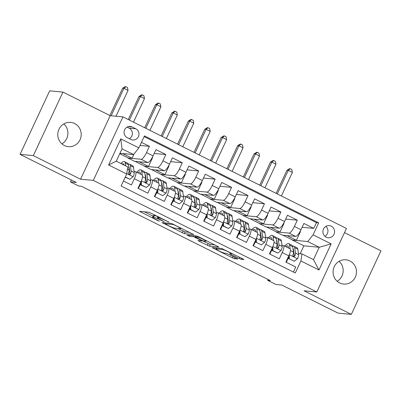 <?xml version="1.0" encoding="UTF-8"?>
<svg xmlns="http://www.w3.org/2000/svg" width="401" height="401" viewBox="0 0 401 401"><rect width="100%" height="100%" fill="white"/><g stroke="black" fill="none" stroke-linecap="round" stroke-linejoin="round"><path stroke-width="0.6" d="M169.021 222.149L148.982 212.209L139.518 211.342L157.834 220.64L159.382 221.227L156.345 219.603A5.98 0.581 -155 0 1 152.591 217.232A5.98 0.581 -155 0 1 152.851 217.182L153.633 217.257A5.98 0.581 -155 0 1 160.46 219.989L164.174 221.693L161.192 220.059A5.98 0.581 -155 0 1 157.438 217.688A5.98 0.581 -155 0 1 157.698 217.638L158.48 217.713A5.98 0.581 -155 0 1 165.307 220.445L169.021 222.149M349.898 260.951A12.185 11.694 95.4 0 0 345.913 259.808A12.185 11.694 95.4 0 0 333.517 268.715A12.185 11.694 95.4 0 0 339.647 282.931A12.185 11.694 95.4 0 0 343.632 284.068A12.185 11.694 95.4 0 0 356.033 275.161A12.185 11.694 95.4 0 0 349.898 260.951M74.626 123.528A12.185 11.694 95.4 0 0 70.641 122.39A12.185 11.694 95.4 0 0 58.24 131.297A12.185 11.694 95.4 0 0 64.376 145.508A12.185 11.694 95.4 0 0 68.36 146.651A12.185 11.694 95.4 0 0 80.761 137.744A12.185 11.694 95.4 0 0 74.626 123.528M331.296 226.179A6.09 5.85 95.4 0 0 323.106 230.064A6.09 5.85 95.4 0 0 328.163 237.738A6.09 5.85 95.4 0 0 331.296 226.179M239.146 258.5L241.282 259.352L243.913 259.602L242.821 258.845L221.653 248.49L212.189 247.623L232.4 257.868L234.53 258.72L237.793 259.001L228.475 254.194L226.339 253.342L224.76 253.191A4.997 0.486 -155 0 1 219.638 251.196A4.997 0.486 -155 0 1 215.918 248.926A4.997 0.486 -155 0 1 216.134 248.886L222.309 249.467A4.997 0.486 -155 0 1 227.432 251.462A4.997 0.486 -155 0 1 231.151 253.733A4.997 0.486 -155 0 1 230.941 253.773L229.828 253.693L231.001 254.434L239.146 258.5L239.713 257.292M33.323 155.618L80.571 179.207L110.2 115.673L62.947 92.09L33.323 155.618L20.05 154.37L76.335 182.47L70.496 181.924L78.711 186.024L81.368 186.275L270.359 280.625L267.708 280.374L275.923 284.474L281.763 285.026L338.053 313.126L351.326 314.369L380.95 250.841L344.494 232.64M80.571 179.207L93.318 180.405L316.82 291.983L304.078 290.785L351.326 314.369M193.743 234.555L171.483 223.442L162.024 222.58L184.365 233.673L193.788 234.47M198.701 236.821L218.911 247.061L209.447 246.199L199.167 241.277L197.994 240.535L201.878 240.876L200.791 240.124L193.252 236.57L189.287 236.199L186.976 235.081L196.57 235.968L198.701 236.821M20.05 154.37L49.674 90.842L62.947 92.09M302.113 227.287L313.757 228.385L303.898 223.462L300.976 229.728L294.404 226.445A7.614 2 116.5 0 1 289.076 233.116L275.908 231.878L279.968 232.079L284.013 223.407L283.672 223.237M285.677 219.086L297.326 220.179L287.467 215.257L284.54 221.522L277.968 218.244A7.614 2 116.5 0 1 272.64 224.911L259.472 223.673L263.537 223.878L267.577 215.207L267.236 215.036M269.246 210.881L280.89 211.974L271.031 207.051L268.109 213.322L261.532 210.039A7.614 2 116.5 0 1 256.209 216.705L243.041 215.467L247.101 215.673L251.146 207.001L250.805 206.831M252.81 202.675L264.454 203.773L254.595 198.846L251.673 205.117L245.101 201.833A7.614 2 116.5 0 1 239.773 208.5L226.605 207.267L230.665 207.467L234.71 198.796L234.369 198.625M236.374 194.47L248.024 195.568L238.164 190.645L235.242 196.911L228.665 193.628A7.614 2 116.5 0 1 223.337 200.299L210.169 199.061L214.234 199.262L218.279 190.59L217.933 190.42M219.943 186.27L231.588 187.362L221.728 182.44L218.806 188.706L212.234 185.427A7.614 2 116.5 0 1 206.906 192.094L193.738 190.856L197.798 191.061L201.843 182.39L201.502 182.219M203.507 178.064L215.157 179.157L205.292 174.234L202.37 180.505L195.798 177.222A7.614 2 116.5 0 1 190.47 183.889L177.302 182.65L181.367 182.856L185.407 174.184L185.067 174.014M187.077 169.859L198.721 170.956L188.861 166.029L185.939 172.3L179.362 169.016A7.614 2 116.5 0 1 174.039 175.683L160.866 174.45L164.931 174.651L168.976 165.979L168.631 165.808M170.641 161.653L182.285 162.751L172.425 157.829L169.503 164.094L162.931 160.811A7.614 2 116.5 0 1 157.603 167.483L144.435 166.245L148.495 166.445L152.54 157.773L152.2 157.603M154.205 153.453L165.854 154.545L155.989 149.623L153.067 155.889A7.614 2 116.5 0 1 147.743 162.56L134.576 161.322L127.999 158.039L132.064 158.245L134.114 153.844M123.433 180.996L131.403 184.976L134.325 178.706A7.614 2 116.5 0 0 135.603 171.693A7.614 2 116.5 0 0 135.403 171.638L134.089 171.518M135.603 171.693L142.175 174.976A7.614 2 116.5 0 1 140.896 181.989L137.974 188.254L147.839 193.177L150.761 186.911A7.614 2 116.5 0 0 152.034 179.899A7.614 2 116.5 0 0 151.839 179.843L150.525 179.718M152.034 179.899L158.611 183.182A7.614 2 -63.5 0 1 157.332 190.194L154.41 196.46L164.27 201.382L167.192 195.117A7.614 2 116.5 0 0 168.47 188.104A7.614 2 116.5 0 0 168.27 188.049L166.956 187.924M168.47 188.104L175.047 191.387A7.614 2 -63.5 0 1 173.768 198.4L170.846 204.665L180.706 209.588L183.628 203.322A7.614 2 116.5 0 0 184.906 196.31A7.614 2 116.5 0 0 184.706 196.254L183.392 196.129M184.906 196.31L191.477 199.588A7.614 2 -63.5 0 1 190.199 206.6L187.277 212.871L197.142 217.793L200.064 211.522A7.614 2 116.5 0 0 201.337 204.51A7.614 2 116.5 0 0 201.142 204.455L199.828 204.335M201.337 204.51L207.913 207.793A7.614 2 -63.5 0 1 206.635 214.806L203.713 221.071L213.573 225.994L216.495 219.728A7.614 2 116.5 0 0 217.773 212.715A7.614 2 116.5 0 0 217.573 212.66L216.259 212.535M217.773 212.715L224.344 215.999A7.614 2 -63.5 0 1 223.071 223.011L220.149 229.277L230.009 234.199L232.931 227.933A7.614 2 116.5 0 0 234.209 220.921A7.614 2 116.5 0 0 234.009 220.866L232.695 220.74M234.209 220.921L240.78 224.204A7.614 2 -63.5 0 1 239.502 231.217L236.58 237.482L246.44 242.404L249.362 236.139A7.614 2 116.5 0 0 250.64 229.126A7.614 2 116.5 0 0 250.445 229.071L249.131 228.946M250.64 229.126L257.216 232.405A7.614 2 -63.5 0 1 255.938 239.417L253.016 245.688L262.876 250.61L265.798 244.339A7.614 2 116.5 0 0 267.076 237.327A7.614 2 116.5 0 0 266.876 237.272L265.562 237.151M267.076 237.327L273.647 240.61A7.614 2 -63.5 0 1 272.374 247.623L269.447 253.888L279.312 258.81L282.234 252.545A7.614 2 116.5 0 0 283.507 245.532A7.614 2 116.5 0 0 283.312 245.477L281.998 245.352M300.976 229.728A7.614 2 -63.5 0 1 295.647 236.395L282.479 235.161L275.908 231.878M284.54 221.522A7.614 2 -63.5 0 1 279.216 228.194L266.048 226.956L259.472 223.673M268.109 213.322A7.614 2 -63.5 0 1 262.78 219.989L249.612 218.751L243.041 215.467M251.673 205.117A7.614 2 -63.5 0 1 246.349 211.783L233.176 210.545L226.605 207.267M235.242 196.911A7.614 2 -63.5 0 1 229.913 203.578L216.746 202.345L210.169 199.061M218.806 188.706A7.614 2 -63.5 0 1 213.477 195.377L200.31 194.139L193.738 190.856M202.37 180.505A7.614 2 -63.5 0 1 197.046 187.172L183.879 185.934L177.302 182.65M185.939 172.3A7.614 2 -63.5 0 1 180.61 178.966L167.443 177.728L160.866 174.45M169.503 164.094A7.614 2 -63.5 0 1 164.174 170.761L151.007 169.528L144.435 166.245M127.232 137.643L130.851 139.448A5.9 5.664 95.4 0 0 138.786 135.688A5.9 5.664 95.4 0 0 135.814 128.801L132.2 126.997A5.9 5.664 95.4 0 0 124.265 130.761A5.9 5.664 95.4 0 0 127.232 137.643M93.318 180.405L122.942 116.871L346.444 228.45L316.82 291.983M313.757 228.385L316.439 222.63L318.67 222.841L144.47 135.874L138.866 147.894L133.538 154.565L119.954 153.287M318.67 222.841L313.066 234.861L331.146 243.883L318.975 269.983L300.895 260.961L295.291 272.981L121.092 186.014L126.696 173.994L108.616 164.971L120.786 138.871L138.866 147.894M277.006 244.886L277.517 244.936M260.57 236.68L261.086 236.73M244.139 228.475L244.65 228.525M227.703 220.274L228.214 220.319M211.267 212.069L211.783 212.119M194.836 203.863L195.347 203.914M178.4 195.658L178.911 195.708M161.964 187.457L162.48 187.503M145.533 179.252L146.044 179.302M140.004 145.458L149.418 146.34L146.495 152.611A7.614 2 116.5 0 1 141.167 159.277L127.999 158.039M129.097 171.047L129.613 171.097M293.402 272.038L295.743 267.016L285.883 262.094L288.805 255.828A7.614 2 -63.5 0 0 290.083 248.815L283.507 245.532M165.854 154.545L162.931 160.811M182.285 162.751L179.362 169.016M198.721 170.956L195.798 177.222M215.157 179.157L212.234 185.427M231.588 187.362L228.665 193.628M248.024 195.568L245.101 201.833M264.454 203.773L261.532 210.039M280.89 211.974L277.968 218.244M297.326 220.179L294.404 226.445M316.439 222.63L144.129 136.611M149.418 146.34L141.448 142.36M300.164 253.723L303.848 245.823L319.246 247.272L307.742 241.527L292.344 240.084L296.404 240.284L300.449 231.613L300.108 231.442M303.848 245.823L292.344 240.084M133.538 154.565L122.034 148.821L116.27 161.182L127.774 166.926L126.696 173.994M110.2 115.673L122.942 116.871M268.114 279.502L267.708 280.374M71.393 180.004L70.496 181.924M298.429 253.557L301.973 253.893L313.482 259.632L319.246 247.272L331.146 243.883M293.442 253.091L293.953 253.136M266.57 227.006L275.988 231.708M250.134 218.801L259.552 223.502M233.703 210.595L243.121 215.297M217.267 202.39L226.685 207.091M200.831 194.189L210.249 198.891M184.4 185.984L193.818 190.686M167.964 177.778L177.382 182.48M151.533 169.573L160.946 174.275M135.097 161.372L144.515 166.074M119.754 153.713L128.079 157.869M283.006 235.207L292.424 239.908M122.646 153.543L132.064 158.245M139.077 161.743L148.495 166.445M155.513 169.949L164.931 174.651M171.949 178.154L181.367 182.856M188.38 186.36L197.798 191.061M204.816 194.56L214.234 199.262M221.252 202.766L230.665 207.467M237.683 210.971L247.101 215.673M254.119 219.177L263.537 223.878M270.55 227.377L279.968 232.079M300.895 260.961L301.973 253.893M307.742 241.527L313.066 234.861M286.986 235.582L296.404 240.284M122.034 148.821L120.786 138.871M116.27 161.182L108.616 164.971M318.975 269.983L313.482 259.632M129.343 138.696A5.9 5.664 95.4 0 0 129.177 128.18L127.067 127.127M324.945 236.344A6.09 5.85 95.4 0 0 325.883 226.38M63.799 123.929A12.185 11.694 -84.6 0 1 61.929 143.864M339.071 261.352A12.185 11.694 -84.6 0 1 337.201 281.281M157.889 216.72A5.98 0.581 -155 0 0 154.43 215.537L153.633 217.257M152.591 217.232L153.393 215.512A5.98 0.581 -155 0 1 153.648 215.462L154.43 215.537M144.3 211.768L153.092 216.159M177.693 228.44L185.167 231.958L189.843 232.4M174.666 225.116L173.172 224.515L164.936 223.743L168.039 225.442A5.98 0.581 -155 0 0 174.866 228.174L180.495 228.705A5.98 0.581 -155 0 0 180.756 228.655A5.98 0.581 -155 0 0 177.001 226.284L174.666 225.116L174.776 224.876M214.926 244.921L210.249 244.48L209.447 246.199M202.079 240.61L210.249 244.48M205.828 241.247A4.997 0.486 -155 0 0 206.044 241.207A4.997 0.486 -155 0 0 202.32 238.936A4.997 0.486 -155 0 0 197.197 236.941L194.941 236.75L201.518 240.189L203.653 241.046L205.828 241.247M125.307 176.966L129.919 179.267L133.162 176.651A5.043 1.323 -63.5 0 0 134.245 172.6L133.483 167.212A14.561 3.825 -63.5 0 0 132.691 165.743L129.568 164.184A14.561 3.825 -63.5 0 0 128.305 164.245M129.292 168.826A12.09 3.173 -63.5 0 0 129.012 169.077M125.653 165.869L125.267 163.107A14.561 3.825 -63.5 0 0 124.475 161.643A14.561 3.825 -63.5 0 0 120.866 163.478M124.024 165.057A12.09 3.173 -63.5 0 0 123.368 163.859A12.09 3.173 -63.5 0 0 122.019 164.054M125.202 177.192L129.919 179.267M124.475 161.643L127.598 163.202A14.561 3.825 116.5 0 1 128.39 164.666L129.147 170.054A5.043 1.323 116.5 0 1 128.601 172.816L128.711 173.919L129.277 174.39L129.989 174.39L130.576 173.798A5.043 1.323 -63.5 0 0 131.122 171.042L130.36 165.653A14.561 3.825 -63.5 0 0 129.568 164.184M128.651 166.53A12.09 3.173 116.5 0 1 129.122 167.618L129.879 173.006A2.571 0.677 116.5 0 1 129.809 173.728L130.576 173.798M115.994 116.22L128.039 90.385L123.934 88.335L122.606 88.21L109.874 115.513M111.142 115.764L123.934 88.335L125.809 86.681L127.453 87.498L128.039 90.385M122.606 88.21L125.277 86.631L125.809 86.681M141.383 180.896L141.423 185.011L146.35 187.473L149.598 184.856A5.043 1.323 -63.5 0 0 150.676 180.806L149.919 175.412A14.561 3.825 -63.5 0 0 149.127 173.949L146.004 172.39A14.561 3.825 -63.5 0 0 144.741 172.45M145.723 177.031A12.09 3.173 -63.5 0 0 145.443 177.277M140.721 183.778A12.09 3.173 -63.5 0 0 139.332 186.49A5.995 1.574 116.5 0 1 138.305 188.42M142.114 178.866A5.043 1.323 -63.5 0 0 142.275 178.32M142.22 175.001L141.703 171.312A14.561 3.825 -63.5 0 0 140.906 169.849A14.561 3.825 -63.5 0 0 136.751 172.27M140.591 174.184L140.46 173.277A12.09 3.173 -63.5 0 0 139.804 172.064A12.09 3.173 -63.5 0 0 137.718 172.751M141.423 185.011L140.731 184.946L146.35 187.473M140.731 184.946L140.706 182.405M140.906 169.849L144.029 171.407A14.561 3.825 116.5 0 1 144.821 172.871L145.583 178.26A5.043 1.323 116.5 0 1 145.037 181.021L145.147 182.124L145.708 182.595L146.425 182.595L147.007 182.004A5.043 1.323 -63.5 0 0 147.553 179.247L146.796 173.854A14.561 3.825 -63.5 0 0 146.004 172.39M145.087 174.731A12.09 3.173 116.5 0 1 145.558 175.818L146.315 181.212A2.571 0.677 116.5 0 1 146.245 181.934L147.007 182.004M133.493 122.14L144.475 98.591L140.365 96.536L139.042 96.41L128.26 119.528M129.383 120.089L140.365 96.536L142.24 94.882L143.884 95.704L144.475 98.591M139.042 96.41L141.713 94.831L142.24 94.882M157.814 189.102L157.854 193.212L162.786 195.673L166.029 193.061A5.043 1.323 -63.5 0 0 167.112 189.006L166.35 183.618A14.561 3.825 -63.5 0 0 165.558 182.154L162.435 180.595A14.561 3.825 -63.5 0 0 161.177 180.656M162.159 185.232A12.09 3.173 -63.5 0 0 161.879 185.483M157.152 191.984A12.09 3.173 -63.5 0 0 155.763 194.696A5.995 1.574 116.5 0 1 154.736 196.625M158.55 187.072A5.043 1.323 -63.5 0 0 158.706 186.52M158.656 183.207L158.134 179.518A14.561 3.825 -63.5 0 0 157.342 178.054A14.561 3.825 -63.5 0 0 153.182 180.475M157.022 182.39L156.896 181.483A12.09 3.173 -63.5 0 0 156.24 180.265A12.09 3.173 -63.5 0 0 154.154 180.956M157.854 193.212L162.786 195.673M157.167 193.147L157.142 190.605M157.342 178.054L160.465 179.613A14.561 3.825 116.5 0 1 161.257 181.077L162.014 186.465A5.043 1.323 116.5 0 1 161.473 189.222L161.433 189.979L162.144 190.796L162.856 190.801L163.443 190.209A5.043 1.323 -63.5 0 0 163.989 187.447L163.232 182.059A14.561 3.825 -63.5 0 0 162.435 180.595M161.518 182.936A12.09 3.173 116.5 0 1 161.989 184.024L162.746 189.412A2.571 0.677 116.5 0 1 162.681 190.134L163.443 190.209M149.929 130.345L160.911 106.791L156.801 104.741L155.473 104.616L144.696 127.734M145.819 128.295L156.801 104.741L158.676 103.087L160.32 103.909L160.911 106.791M155.473 104.616L158.144 103.037L158.676 103.087M174.25 197.302L174.29 201.417L179.222 203.878L182.465 201.267A5.043 1.323 -63.5 0 0 183.543 197.212L182.786 191.823A14.561 3.825 -63.5 0 0 181.994 190.36L178.871 188.801A14.561 3.825 -63.5 0 0 177.608 188.861M178.595 193.437A12.09 3.173 -63.5 0 0 178.315 193.688M173.588 200.189A12.09 3.173 -63.5 0 0 172.199 202.901A5.995 1.574 116.5 0 1 171.172 204.826M174.986 195.277A5.043 1.323 -63.5 0 0 175.142 194.726M175.087 191.412L174.57 187.723A14.561 3.825 -63.5 0 0 173.778 186.254A14.561 3.825 -63.5 0 0 169.618 188.676M173.458 190.595L173.327 189.688A12.09 3.173 -63.5 0 0 172.671 188.47A12.09 3.173 -63.5 0 0 170.59 189.162M174.29 201.417L179.222 203.878M173.598 201.352L173.573 198.811M173.778 186.254L176.901 187.813A14.561 3.825 116.5 0 1 177.693 189.282L178.45 194.67A5.043 1.323 116.5 0 1 177.904 197.427L178.014 198.535L178.58 199.001L179.292 199.006L179.879 198.41A5.043 1.323 -63.5 0 0 180.425 195.653L179.663 190.264A14.561 3.825 -63.5 0 0 178.871 188.801M177.954 191.142A12.09 3.173 116.5 0 1 178.425 192.229L179.182 197.618A2.571 0.677 116.5 0 1 179.112 198.34L179.879 198.41M166.36 138.551L177.342 114.997L173.237 112.947L171.909 112.821L161.127 135.939M162.255 136.5L173.237 112.947L175.112 111.293L176.756 112.11L177.342 114.997M171.909 112.821L174.58 111.242L175.112 111.293M190.681 205.507L190.726 209.623L195.653 212.084L198.896 209.467A5.043 1.323 -63.5 0 0 199.979 205.417L199.222 200.029A14.561 3.825 -63.5 0 0 198.43 198.56L195.307 197.001A14.561 3.825 -63.5 0 0 194.044 197.066M195.026 201.643A12.09 3.173 -63.5 0 0 194.746 201.893M190.024 208.395A12.09 3.173 -63.5 0 0 188.63 211.101A5.995 1.574 116.5 0 1 187.608 213.031M191.417 203.482A5.043 1.323 -63.5 0 0 191.578 202.931M191.523 199.613L191.001 195.924A14.561 3.825 -63.5 0 0 190.209 194.46A14.561 3.825 -63.5 0 0 186.054 196.881M189.894 198.796L189.763 197.888A12.09 3.173 -63.5 0 0 189.107 196.675A12.09 3.173 -63.5 0 0 187.021 197.367M190.726 209.623L190.034 209.558L195.653 212.084M190.034 209.558L190.009 207.016M190.209 194.46L193.332 196.019A14.561 3.825 116.5 0 1 194.124 197.482L194.886 202.871A5.043 1.323 116.5 0 1 194.34 205.633L194.3 206.385L195.011 207.207L195.723 207.207L196.31 206.615A5.043 1.323 -63.5 0 0 196.856 203.858L196.099 198.47A14.561 3.825 -63.5 0 0 195.307 197.001M194.39 199.347A12.09 3.173 116.5 0 1 194.856 200.435L195.618 205.823A2.571 0.677 116.5 0 1 195.548 206.545L196.31 206.615M182.796 146.756L193.778 123.202L189.668 121.152L188.34 121.027L177.563 144.139M178.686 144.701L189.668 121.152L191.543 119.498L193.187 120.315L193.778 123.202M188.34 121.027L191.011 119.448L191.543 119.498M207.116 213.713L207.157 217.828L212.089 220.289L215.332 217.673A5.043 1.323 -63.5 0 0 216.415 213.623L215.653 208.229A14.561 3.825 -63.5 0 0 214.861 206.766L211.738 205.207A14.561 3.825 -63.5 0 0 210.48 205.267M211.462 209.848A12.09 3.173 -63.5 0 0 211.182 210.094M206.455 216.595A12.09 3.173 -63.5 0 0 205.066 219.307A5.995 1.574 116.5 0 1 204.039 221.237M207.853 211.683A5.043 1.323 -63.5 0 0 208.009 211.137M207.959 207.818L207.437 204.129A14.561 3.825 -63.5 0 0 206.645 202.665A14.561 3.825 -63.5 0 0 202.485 205.086M206.325 207.001L206.199 206.094A12.09 3.173 -63.5 0 0 205.538 204.881A12.09 3.173 -63.5 0 0 203.457 205.568M207.157 217.828L212.089 220.289M206.47 217.763L206.44 215.222M206.645 202.665L209.768 204.224A14.561 3.825 116.5 0 1 210.56 205.688L211.317 211.076A5.043 1.323 116.5 0 1 210.771 213.838L210.886 214.941L211.447 215.412L212.159 215.412L212.746 214.821A5.043 1.323 -63.5 0 0 213.292 212.064L212.53 206.67A14.561 3.825 -63.5 0 0 211.738 205.207M210.821 207.548A12.09 3.173 116.5 0 1 211.292 208.635L212.049 214.029A2.571 0.677 116.5 0 1 211.979 214.751L212.746 214.821M199.232 154.956L210.214 131.408L206.104 129.353L204.776 129.227L193.999 152.345M195.122 152.906L206.104 129.353L207.979 127.698L209.623 128.52L210.214 131.408M204.776 129.227L207.447 127.648L207.979 127.698M223.552 221.918L223.593 226.029L228.52 228.49L231.768 225.878A5.043 1.323 -63.5 0 0 232.846 221.823L232.089 216.435A14.561 3.825 -63.5 0 0 231.297 214.971L228.174 213.412A14.561 3.825 -63.5 0 0 226.911 213.472M227.898 218.049A12.09 3.173 -63.5 0 0 227.613 218.299M222.891 224.801A12.09 3.173 -63.5 0 0 221.502 227.512A5.995 1.574 116.5 0 1 220.475 229.442M224.284 219.888A5.043 1.323 -63.5 0 0 224.445 219.337M224.39 216.024L223.873 212.335A14.561 3.825 -63.5 0 0 223.081 210.871A14.561 3.825 -63.5 0 0 218.921 213.292M222.761 215.207L222.63 214.299A12.09 3.173 -63.5 0 0 221.974 213.081A12.09 3.173 -63.5 0 0 219.893 213.773M223.593 226.029L222.901 225.963L228.52 228.49M222.901 225.963L222.876 223.422M223.081 210.871L226.204 212.43A14.561 3.825 116.5 0 1 226.996 213.893L227.753 219.282A5.043 1.323 116.5 0 1 227.207 222.039L227.317 223.146L227.878 223.613L228.595 223.618L229.182 223.026A5.043 1.323 -63.5 0 0 229.723 220.264L228.966 214.876A14.561 3.825 -63.5 0 0 228.174 213.412M227.257 215.753A12.09 3.173 116.5 0 1 227.728 216.841L228.485 222.229A2.571 0.677 116.5 0 1 228.415 222.951L229.182 223.026M215.663 163.162L226.645 139.608L222.54 137.558L221.212 137.433L210.43 160.55M211.553 161.112L222.54 137.558L224.415 135.904L226.059 136.726L226.645 139.608M221.212 137.433L223.883 135.854L224.415 135.904M239.983 230.119L240.024 234.234L244.956 236.695L248.199 234.084A5.043 1.323 -63.5 0 0 249.282 230.029L248.525 224.64A14.561 3.825 -63.5 0 0 247.733 223.177L244.61 221.618A14.561 3.825 -63.5 0 0 243.347 221.678M244.329 226.254A12.09 3.173 -63.5 0 0 244.049 226.505M239.322 233.006A12.09 3.173 -63.5 0 0 237.933 235.718A5.995 1.574 116.5 0 1 236.906 237.643M240.72 228.094A5.043 1.323 -63.5 0 0 240.881 227.542M240.826 224.229L240.304 220.54A14.561 3.825 -63.5 0 0 239.512 219.071A14.561 3.825 -63.5 0 0 235.357 221.492M239.191 223.412L239.066 222.505A12.09 3.173 -63.5 0 0 238.41 221.287A12.09 3.173 -63.5 0 0 236.324 221.979M240.024 234.234L244.956 236.695M239.337 234.169L239.312 231.628M239.512 219.071L242.635 220.63A14.561 3.825 116.5 0 1 243.427 222.099L244.189 227.487A5.043 1.323 116.5 0 1 243.643 230.244L243.602 231.001L244.314 231.818L245.026 231.823L245.612 231.227A5.043 1.323 -63.5 0 0 246.159 228.47L245.402 223.081A14.561 3.825 -63.5 0 0 244.61 221.618M243.693 223.958A12.09 3.173 116.5 0 1 244.159 225.046L244.921 230.435A2.571 0.677 116.5 0 1 244.851 231.156L245.612 231.227M232.099 171.367L243.081 147.814L238.971 145.763L237.643 145.638L226.866 168.756M227.989 169.317L238.971 145.763L240.846 144.109L242.49 144.926L243.081 147.814M237.643 145.638L240.314 144.059L240.846 144.109M256.419 238.324L256.46 242.44L261.392 244.901L264.635 242.284A5.043 1.323 -63.5 0 0 265.718 238.234L264.956 232.846A14.561 3.825 -63.5 0 0 264.164 231.377L261.041 229.818A14.561 3.825 -63.5 0 0 259.778 229.883M260.765 234.46A12.09 3.173 -63.5 0 0 260.485 234.71M255.758 241.212A12.09 3.173 -63.5 0 0 254.369 243.918A5.995 1.574 116.5 0 1 253.342 245.848M257.156 236.299A5.043 1.323 -63.5 0 0 257.312 235.748M257.262 232.43L256.74 228.74A14.561 3.825 -63.5 0 0 255.948 227.277A14.561 3.825 -63.5 0 0 251.788 229.698M255.627 231.613L255.502 230.705A12.09 3.173 -63.5 0 0 254.841 229.492A12.09 3.173 -63.5 0 0 252.76 230.184M256.46 242.44L261.392 244.901M255.768 242.374L255.743 239.833M255.948 227.277L259.071 228.836A14.561 3.825 116.5 0 1 259.863 230.299L260.62 235.693A5.043 1.323 116.5 0 1 260.074 238.45L260.184 239.552L260.75 240.024L261.462 240.024L262.048 239.432A5.043 1.323 -63.5 0 0 262.595 236.675L261.833 231.287A14.561 3.825 -63.5 0 0 261.041 229.818M260.124 232.164A12.09 3.173 116.5 0 1 260.595 233.252L261.352 238.64A2.571 0.677 116.5 0 1 261.282 239.362L262.048 239.432M248.53 179.573L259.512 156.019L255.407 153.969L254.079 153.844L243.302 176.956M244.425 177.518L255.407 153.969L257.282 152.315L258.926 153.132L259.512 156.019M254.079 153.844L256.75 152.265L257.282 152.315M272.855 246.53L272.896 250.645L277.823 253.106L281.071 250.49A5.043 1.323 -63.5 0 0 282.149 246.44L281.392 241.046A14.561 3.825 -63.5 0 0 280.6 239.582L277.477 238.024A14.561 3.825 -63.5 0 0 276.214 238.084M277.201 242.665A12.09 3.173 -63.5 0 0 276.916 242.911M272.194 249.412A12.09 3.173 -63.5 0 0 270.805 252.124A5.995 1.574 116.5 0 1 269.778 254.054M273.587 244.5A5.043 1.323 -63.5 0 0 273.748 243.953M273.693 240.635L273.176 236.946A14.561 3.825 -63.5 0 0 272.384 235.482A14.561 3.825 -63.5 0 0 268.224 237.903M272.063 239.818L271.933 238.911A12.09 3.173 -63.5 0 0 271.276 237.698A12.09 3.173 -63.5 0 0 269.196 238.384M272.896 250.645L272.204 250.58L277.823 253.106M272.204 250.58L272.179 248.039M272.384 235.482L275.502 237.041A14.561 3.825 116.5 0 1 276.299 238.505L277.056 243.893A5.043 1.323 116.5 0 1 276.51 246.655L276.62 247.758L277.181 248.229L277.898 248.229L278.479 247.638A5.043 1.323 -63.5 0 0 279.026 244.881L278.269 239.487A14.561 3.825 -63.5 0 0 277.477 238.024M276.56 240.364A12.09 3.173 116.5 0 1 277.031 241.452L277.788 246.846A2.571 0.677 116.5 0 1 277.718 247.567L278.479 247.638M264.966 187.773L275.948 164.225L271.838 162.169L270.515 162.044L259.733 185.162M260.856 185.723L271.838 162.169L273.718 160.515L275.357 161.337L275.948 164.225M270.515 162.044L273.186 160.465L273.718 160.515M289.286 254.735L289.327 258.845L294.259 261.307L297.502 258.695A5.043 1.323 -63.5 0 0 298.585 254.64L297.828 249.252A14.561 3.825 -63.5 0 0 297.031 247.788L293.913 246.229A14.561 3.825 -63.5 0 0 292.65 246.289M293.632 250.866A12.09 3.173 -63.5 0 0 293.352 251.116M288.625 257.617A12.09 3.173 -63.5 0 0 287.236 260.329A5.995 1.574 116.5 0 1 286.209 262.259M290.023 252.705A5.043 1.323 -63.5 0 0 290.179 252.154M290.129 248.841L289.607 245.151A14.561 3.825 -63.5 0 0 288.815 243.688A14.561 3.825 -63.5 0 0 284.66 246.109M288.494 248.024L288.369 247.116A12.09 3.173 -63.5 0 0 287.712 245.898A12.09 3.173 -63.5 0 0 285.627 246.59M289.327 258.845L294.259 261.307M288.64 258.78L288.615 256.239M288.815 243.688L291.938 245.247A14.561 3.825 116.5 0 1 292.73 246.71L293.492 252.099A5.043 1.323 116.5 0 1 292.946 254.856L292.905 255.612L293.617 256.429L294.329 256.434L294.915 255.843A5.043 1.323 -63.5 0 0 295.462 253.081L294.705 247.693A14.561 3.825 -63.5 0 0 293.913 246.229M292.991 248.57A12.09 3.173 116.5 0 1 293.462 249.658L294.224 255.046A2.571 0.677 116.5 0 1 294.154 255.768L294.915 255.843M281.402 195.979L292.384 172.425L288.274 170.375L286.946 170.25L276.169 193.367M277.291 193.929L288.274 170.375L290.149 168.721L291.793 169.543L292.384 172.425M286.946 170.25L289.617 168.671L290.149 168.721M295.647 236.395L289.076 233.116M279.216 228.194L272.64 224.911M262.78 219.989L256.209 216.705M246.349 211.783L239.773 208.5M229.913 203.578L223.337 200.299M213.477 195.377L206.906 192.094M197.046 187.172L190.47 183.889M180.61 178.966L174.039 175.683M164.174 170.761L157.603 167.483M147.743 162.56L141.167 159.277M140.896 181.989L134.325 178.706M288.805 255.828L282.234 252.545M272.374 247.623L265.798 244.339M255.938 239.417L249.362 236.139M239.502 231.217L232.931 227.933M223.071 223.011L216.495 219.728M206.635 214.806L200.064 211.522M190.199 206.6L183.628 203.322M173.768 198.4L167.192 195.117M157.332 190.194L150.761 186.911M153.067 155.889L146.495 152.611M128.27 126.631L132.2 126.997M129.177 128.18L135.814 128.801M158.846 216.921L158.48 217.713M158.184 216.59L157.698 217.638M153.648 215.462L152.851 217.182M140.982 211.457L140.691 212.084M185.167 231.958L184.365 233.673M183.031 231.101L182.229 232.821M163.488 222.69L163.197 223.317M173.337 224.159L173.172 224.515M165.342 222.866L164.936 223.743M208.114 243.628L207.312 245.342M199.457 240.65L199.167 241.277M195.503 237.171L195.382 237.422M193.658 235.693L193.252 236.57M189.698 235.322L189.287 236.199M197.508 236.274L197.197 236.941M195.432 235.858L195.021 236.735M231.562 253.226L231.001 254.434M222.615 248.81L222.309 249.467M216.54 248.008L216.134 248.886M235.101 257.502L234.53 258.72M233.046 256.48L232.4 257.868M213.653 247.738L213.362 248.364M241.763 258.319L241.282 259.352M126.761 173.563L133.082 176.716M130.36 165.653L133.483 167.212M125.267 163.107L128.39 164.666M131.122 171.042L134.245 172.6M127.428 169.197L129.147 170.054M141.393 180.866L149.513 184.921M139.332 186.49L138.901 186.275M146.796 173.854L149.919 175.412M141.703 171.312L144.821 172.871M147.553 179.247L150.676 180.806M142.581 176.761L145.583 178.26M157.829 189.071L165.949 193.127M155.763 194.696L155.332 194.48M163.232 182.059L166.35 183.618M158.134 179.518L161.257 181.077M163.989 187.447L167.112 189.006M159.017 184.966L162.014 186.465M174.26 197.277L182.385 201.332M172.199 202.901L171.768 202.685M179.663 190.264L182.786 191.823M174.57 187.723L177.693 189.282M180.425 195.653L183.543 197.212M175.453 193.172L178.45 194.67M190.696 205.477L198.816 209.533M188.63 211.101L188.204 210.886M196.099 198.47L199.222 200.029M191.001 195.924L194.124 197.482M196.856 203.858L199.979 205.417M191.884 201.377L194.886 202.871M207.127 213.683L215.252 217.738M205.066 219.307L204.635 219.091M212.53 206.67L215.653 208.229M207.437 204.129L210.56 205.688M213.292 212.064L216.415 213.623M208.32 209.578L211.317 211.076M223.563 221.888L231.688 225.943M221.502 227.512L221.071 227.297M228.966 214.876L232.089 216.435M223.873 212.335L226.996 213.893M229.723 220.264L232.846 221.823M224.755 217.783L227.753 219.282M239.999 230.094L248.119 234.149M237.933 235.718L237.507 235.502M245.402 223.081L248.525 224.64M240.304 220.54L243.427 222.099M246.159 228.47L249.282 230.029M241.186 225.989L244.189 227.487M256.429 238.294L264.555 242.349M254.369 243.918L253.938 243.703M261.833 231.287L264.956 232.846M256.74 228.74L259.863 230.299M262.595 236.675L265.718 238.234M257.622 234.194L260.62 235.693M272.865 246.5L280.986 250.555M270.805 252.124L270.374 251.908M278.269 239.487L281.392 241.046M273.176 236.946L276.299 238.505M279.026 244.881L282.149 246.44M274.053 242.399L277.056 243.893M289.301 254.705L297.422 258.76M287.236 260.329L286.805 260.114M294.705 247.693L297.828 249.252M289.607 245.151L292.73 246.71M295.462 253.081L298.585 254.64M290.489 250.6L293.492 252.099M157.994 216.5L157.438 217.688M165.292 222.861L164.876 223.753M181.057 228.009L180.756 228.655M202.139 240.485L201.959 240.861M206.315 240.62L206.044 241.207M195.362 235.853L194.941 236.75M231.422 253.156L231.151 253.733M216.355 247.988L215.918 248.926"/></g></svg>
